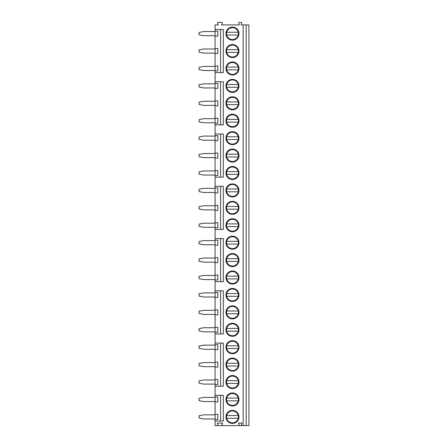 <?xml version="1.0" encoding="UTF-8"?>
<svg xmlns="http://www.w3.org/2000/svg" width="448" height="448" viewBox="0 0 448 448"><rect width="100%" height="100%" fill="white"/><g stroke="black" fill="none" stroke-linecap="round" stroke-linejoin="round"><path stroke-width="0.67" d="M246.176 24.914L246.176 425.6L248.92 425.6L248.92 24.914L241.147 24.914L241.718 23.117A0.549 0.549 0 0 0 241.198 22.4L239.266 22.4A0.549 0.549 0 0 0 238.745 23.117L239.316 24.914L221.598 24.914L222.247 23.134A0.549 0.549 0 0 0 221.732 22.4L218.042 22.4A0.549 0.549 0 0 0 217.521 23.134L218.17 24.914L215.085 24.914L215.085 29.49L223.317 29.49L223.317 72.626L215.085 72.626L215.085 81.771L223.317 81.771L223.317 124.891L215.085 124.891L215.085 134.036L223.317 134.036L223.317 177.156L215.085 177.156L215.085 186.301L223.317 186.301L223.317 229.421L215.085 229.421L215.085 238.566L223.317 238.566L223.317 281.68L215.085 281.68L215.085 290.825L223.317 290.825L223.317 333.945L215.085 333.945L215.085 343.09L223.317 343.09L223.317 386.187L215.085 386.187L215.085 395.332L223.317 395.332L223.317 421.025L215.085 421.025L215.085 425.6L217.386 425.6A0.549 0.549 0 0 0 217.902 424.866L217.258 423.086L222.516 423.086L221.866 424.866A0.549 0.549 0 0 0 222.382 425.6L217.386 425.6M243.158 24.914L243.158 425.6L241.898 425.6A0.549 0.549 0 0 1 241.377 424.883L241.948 423.086L238.515 423.086L239.092 424.883A0.549 0.549 0 0 1 238.566 425.6L222.382 425.6M225.943 399.47A6.518 6.518 0 0 1 232.462 392.952A6.518 6.518 0 0 1 238.974 399.47A6.518 6.518 0 0 1 232.462 405.983A6.518 6.518 0 0 1 225.943 399.47M225.943 382.049A6.518 6.518 0 0 1 232.462 375.53A6.518 6.518 0 0 1 238.974 382.049A6.518 6.518 0 0 1 232.462 388.562A6.518 6.518 0 0 1 225.943 382.049M225.943 364.627A6.518 6.518 0 0 1 232.462 358.109A6.518 6.518 0 0 1 238.974 364.627A6.518 6.518 0 0 1 232.462 371.14A6.518 6.518 0 0 1 225.943 364.627M225.943 347.206A6.518 6.518 0 0 1 232.462 340.687A6.518 6.518 0 0 1 238.974 347.206A6.518 6.518 0 0 1 232.462 353.718A6.518 6.518 0 0 1 225.943 347.206M225.943 329.784A6.518 6.518 0 0 1 232.462 323.266A6.518 6.518 0 0 1 238.974 329.784A6.518 6.518 0 0 1 232.462 336.302A6.518 6.518 0 0 1 225.943 329.784M225.943 312.362A6.518 6.518 0 0 1 232.462 305.85A6.518 6.518 0 0 1 238.974 312.362A6.518 6.518 0 0 1 232.462 318.881A6.518 6.518 0 0 1 225.943 312.362M225.943 294.941A6.518 6.518 0 0 1 232.462 288.428A6.518 6.518 0 0 1 238.974 294.941A6.518 6.518 0 0 1 232.462 301.459A6.518 6.518 0 0 1 225.943 294.941M225.943 277.519A6.518 6.518 0 0 1 232.462 271.006A6.518 6.518 0 0 1 238.974 277.519A6.518 6.518 0 0 1 232.462 284.038A6.518 6.518 0 0 1 225.943 277.519M225.943 260.098A6.518 6.518 0 0 1 232.462 253.585A6.518 6.518 0 0 1 238.974 260.098A6.518 6.518 0 0 1 232.462 266.616A6.518 6.518 0 0 1 225.943 260.098M225.943 242.676A6.518 6.518 0 0 1 232.462 236.163A6.518 6.518 0 0 1 238.974 242.676A6.518 6.518 0 0 1 232.462 249.194A6.518 6.518 0 0 1 225.943 242.676M225.943 225.26A6.518 6.518 0 0 1 232.462 218.742A6.518 6.518 0 0 1 238.974 225.26A6.518 6.518 0 0 1 232.462 231.773A6.518 6.518 0 0 1 225.943 225.26M225.943 207.838A6.518 6.518 0 0 1 232.462 201.32A6.518 6.518 0 0 1 238.974 207.838A6.518 6.518 0 0 1 232.462 214.351A6.518 6.518 0 0 1 225.943 207.838M225.943 190.417A6.518 6.518 0 0 1 232.462 183.898A6.518 6.518 0 0 1 238.974 190.417A6.518 6.518 0 0 1 232.462 196.93A6.518 6.518 0 0 1 225.943 190.417M225.943 172.995A6.518 6.518 0 0 1 232.462 166.477A6.518 6.518 0 0 1 238.974 172.995A6.518 6.518 0 0 1 232.462 179.508A6.518 6.518 0 0 1 225.943 172.995M225.943 155.574A6.518 6.518 0 0 1 232.462 149.055A6.518 6.518 0 0 1 238.974 155.574A6.518 6.518 0 0 1 232.462 162.086A6.518 6.518 0 0 1 225.943 155.574M225.943 138.152A6.518 6.518 0 0 1 232.462 131.634A6.518 6.518 0 0 1 238.974 138.152A6.518 6.518 0 0 1 232.462 144.67A6.518 6.518 0 0 1 225.943 138.152M225.943 120.73A6.518 6.518 0 0 1 232.462 114.218A6.518 6.518 0 0 1 238.974 120.73A6.518 6.518 0 0 1 232.462 127.249A6.518 6.518 0 0 1 225.943 120.73M225.943 103.309A6.518 6.518 0 0 1 232.462 96.796A6.518 6.518 0 0 1 238.974 103.309A6.518 6.518 0 0 1 232.462 109.827A6.518 6.518 0 0 1 225.943 103.309M225.943 85.887A6.518 6.518 0 0 1 232.462 79.374A6.518 6.518 0 0 1 238.974 85.887A6.518 6.518 0 0 1 232.462 92.406A6.518 6.518 0 0 1 225.943 85.887M225.943 68.466A6.518 6.518 0 0 1 232.462 61.953A6.518 6.518 0 0 1 238.974 68.466A6.518 6.518 0 0 1 232.462 74.984A6.518 6.518 0 0 1 225.943 68.466M225.943 51.044A6.518 6.518 0 0 1 232.462 44.531A6.518 6.518 0 0 1 238.974 51.044A6.518 6.518 0 0 1 232.462 57.562A6.518 6.518 0 0 1 225.943 51.044M225.943 33.628A6.518 6.518 0 0 1 232.462 27.11A6.518 6.518 0 0 1 238.974 33.628A6.518 6.518 0 0 1 232.462 40.141A6.518 6.518 0 0 1 225.943 33.628M225.943 416.892A6.518 6.518 0 0 1 232.462 410.374A6.518 6.518 0 0 1 238.974 416.892A6.518 6.518 0 0 1 232.462 423.405A6.518 6.518 0 0 1 225.943 416.892M226.514 416.892A5.942 5.942 0 0 0 232.462 422.834A5.942 5.942 0 0 0 238.403 416.892A5.942 5.942 0 0 0 232.462 410.945A5.942 5.942 0 0 0 226.514 416.892M238.241 415.52L226.677 415.52M226.677 418.258L238.241 418.258M226.514 399.47A5.942 5.942 0 0 0 232.462 405.412A5.942 5.942 0 0 0 238.403 399.47A5.942 5.942 0 0 0 232.462 393.523A5.942 5.942 0 0 0 226.514 399.47M226.677 400.842L238.241 400.842M238.241 398.098L226.677 398.098M226.514 382.049A5.942 5.942 0 0 0 232.462 387.99A5.942 5.942 0 0 0 238.403 382.049A5.942 5.942 0 0 0 232.462 376.102A5.942 5.942 0 0 0 226.514 382.049M226.677 383.421L238.241 383.421M238.241 380.677L226.677 380.677M226.514 364.627A5.942 5.942 0 0 0 232.462 370.569A5.942 5.942 0 0 0 238.403 364.627A5.942 5.942 0 0 0 232.462 358.68A5.942 5.942 0 0 0 226.514 364.627M226.677 365.999L238.241 365.999M238.241 363.255L226.677 363.255M226.514 347.206A5.942 5.942 0 0 0 232.462 353.147A5.942 5.942 0 0 0 238.403 347.206A5.942 5.942 0 0 0 232.462 341.258A5.942 5.942 0 0 0 226.514 347.206M226.677 348.578L238.241 348.578M238.241 345.834L226.677 345.834M226.514 329.784A5.942 5.942 0 0 0 232.462 335.726A5.942 5.942 0 0 0 238.403 329.784A5.942 5.942 0 0 0 232.462 323.842A5.942 5.942 0 0 0 226.514 329.784M226.677 331.156L238.241 331.156M238.241 328.412L226.677 328.412M226.514 312.362A5.942 5.942 0 0 0 232.462 318.31A5.942 5.942 0 0 0 238.403 312.362A5.942 5.942 0 0 0 232.462 306.421A5.942 5.942 0 0 0 226.514 312.362M226.677 313.734L238.241 313.734M238.241 310.99L226.677 310.99M226.514 294.941A5.942 5.942 0 0 0 232.462 300.888A5.942 5.942 0 0 0 238.403 294.941A5.942 5.942 0 0 0 232.462 288.999A5.942 5.942 0 0 0 226.514 294.941M226.677 296.313L238.241 296.313M238.241 293.569L226.677 293.569M226.514 277.519A5.942 5.942 0 0 0 232.462 283.466A5.942 5.942 0 0 0 238.403 277.519A5.942 5.942 0 0 0 232.462 271.578A5.942 5.942 0 0 0 226.514 277.519M226.677 278.891L238.241 278.891M238.241 276.147L226.677 276.147M226.514 260.098A5.942 5.942 0 0 0 232.462 266.045A5.942 5.942 0 0 0 238.403 260.098A5.942 5.942 0 0 0 232.462 254.156A5.942 5.942 0 0 0 226.514 260.098M226.677 261.47L238.241 261.47M238.241 258.726L226.677 258.726M226.514 242.676A5.942 5.942 0 0 0 232.462 248.623A5.942 5.942 0 0 0 238.403 242.676A5.942 5.942 0 0 0 232.462 236.734A5.942 5.942 0 0 0 226.514 242.676M226.677 244.048L238.241 244.048M238.241 241.304L226.677 241.304M226.514 225.26A5.942 5.942 0 0 0 232.462 231.202A5.942 5.942 0 0 0 238.403 225.26A5.942 5.942 0 0 0 232.462 219.313A5.942 5.942 0 0 0 226.514 225.26M226.677 226.626L238.241 226.626M238.241 223.888L226.677 223.888M226.514 207.838A5.942 5.942 0 0 0 232.462 213.78A5.942 5.942 0 0 0 238.403 207.838A5.942 5.942 0 0 0 232.462 201.891A5.942 5.942 0 0 0 226.514 207.838M226.677 209.21L238.241 209.21M238.241 206.466L226.677 206.466M226.514 190.417A5.942 5.942 0 0 0 232.462 196.358A5.942 5.942 0 0 0 238.403 190.417A5.942 5.942 0 0 0 232.462 184.47A5.942 5.942 0 0 0 226.514 190.417M226.677 191.789L238.241 191.789M238.241 189.045L226.677 189.045M226.514 172.995A5.942 5.942 0 0 0 232.462 178.937A5.942 5.942 0 0 0 238.403 172.995A5.942 5.942 0 0 0 232.462 167.048A5.942 5.942 0 0 0 226.514 172.995M226.677 174.367L238.241 174.367M238.241 171.623L226.677 171.623M226.514 155.574A5.942 5.942 0 0 0 232.462 161.515A5.942 5.942 0 0 0 238.403 155.574A5.942 5.942 0 0 0 232.462 149.626A5.942 5.942 0 0 0 226.514 155.574M226.677 156.946L238.241 156.946M238.241 154.202L226.677 154.202M226.514 138.152A5.942 5.942 0 0 0 232.462 144.094A5.942 5.942 0 0 0 238.403 138.152A5.942 5.942 0 0 0 232.462 132.21A5.942 5.942 0 0 0 226.514 138.152M226.677 139.524L238.241 139.524M238.241 136.78L226.677 136.78M226.514 120.73A5.942 5.942 0 0 0 232.462 126.678A5.942 5.942 0 0 0 238.403 120.73A5.942 5.942 0 0 0 232.462 114.789A5.942 5.942 0 0 0 226.514 120.73M226.677 122.102L238.241 122.102M238.241 119.358L226.677 119.358M226.514 103.309A5.942 5.942 0 0 0 232.462 109.256A5.942 5.942 0 0 0 238.403 103.309A5.942 5.942 0 0 0 232.462 97.367A5.942 5.942 0 0 0 226.514 103.309M226.677 104.681L238.241 104.681M238.241 101.937L226.677 101.937M226.514 85.887A5.942 5.942 0 0 0 232.462 91.834A5.942 5.942 0 0 0 238.403 85.887A5.942 5.942 0 0 0 232.462 79.946A5.942 5.942 0 0 0 226.514 85.887M226.677 87.259L238.241 87.259M238.241 84.515L226.677 84.515M226.514 68.466A5.942 5.942 0 0 0 232.462 74.413A5.942 5.942 0 0 0 238.403 68.466A5.942 5.942 0 0 0 232.462 62.524A5.942 5.942 0 0 0 226.514 68.466M226.677 69.838L238.241 69.838M238.241 67.094L226.677 67.094M226.514 51.044A5.942 5.942 0 0 0 232.462 56.991A5.942 5.942 0 0 0 238.403 51.044A5.942 5.942 0 0 0 232.462 45.102A5.942 5.942 0 0 0 226.514 51.044M226.677 52.416L238.241 52.416M238.241 49.672L226.677 49.672M226.514 33.628A5.942 5.942 0 0 0 232.462 39.57A5.942 5.942 0 0 0 238.403 33.628A5.942 5.942 0 0 0 232.462 27.681A5.942 5.942 0 0 0 226.514 33.628M226.677 34.994L238.241 34.994M238.241 32.256L226.677 32.256M215.085 421.025L215.085 419.406L217.829 419.406L217.829 414.372L215.085 414.372L215.085 401.985L217.829 401.985L217.829 396.956L215.085 396.956L215.085 395.332M215.085 386.187L215.085 384.563L217.829 384.563L217.829 379.534L215.085 379.534L215.085 367.142L217.829 367.142L217.829 362.113L215.085 362.113L215.085 349.72L217.829 349.72L217.829 344.691L215.085 344.691L215.085 343.09M215.085 333.945L215.085 332.298L217.829 332.298L217.829 327.27L215.085 327.27L215.085 314.877L217.829 314.877L217.829 309.848L215.085 309.848L215.085 297.455L217.829 297.455L217.829 292.426L215.085 292.426L215.085 290.825M215.085 281.68L215.085 280.034L217.829 280.034L217.829 275.005L215.085 275.005L215.085 262.612L217.829 262.612L217.829 257.583L215.085 257.583L215.085 245.196L217.829 245.196L217.829 240.162L215.085 240.162L215.085 238.566M215.085 229.421L215.085 227.774L217.829 227.774L217.829 222.74L215.085 222.74L215.085 210.353L217.829 210.353L217.829 205.324L215.085 205.324L215.085 192.931L217.829 192.931L217.829 187.902L215.085 187.902L215.085 186.301M215.085 177.156L215.085 175.51L217.829 175.51L217.829 170.481L215.085 170.481L215.085 158.088L217.829 158.088L217.829 153.059L215.085 153.059L215.085 140.666L217.829 140.666L217.829 135.638L215.085 135.638L215.085 134.036M215.085 124.891L215.085 123.245L217.829 123.245L217.829 118.216L215.085 118.216L215.085 105.823L217.829 105.823L217.829 100.794L215.085 100.794L215.085 88.402L217.829 88.402L217.829 83.373L215.085 83.373L215.085 81.771M215.085 72.626L215.085 70.98L217.829 70.98L217.829 65.951L215.085 65.951L215.085 53.564L217.829 53.564L217.829 48.53L215.085 48.53L215.085 36.142L217.829 36.142L217.829 31.108L215.085 31.108L215.085 29.49M220.573 421.025L220.573 395.332M220.573 386.187L220.573 343.09M220.573 333.945L220.573 290.825M220.573 281.68L220.573 238.566M220.573 229.421L220.573 186.301M220.573 177.156L220.573 134.036M220.573 124.891L220.573 81.771M220.573 72.626L220.573 29.49M215.085 88.402L215.085 83.373M215.085 105.823L215.085 100.794M215.085 123.245L215.085 118.216M215.085 140.666L215.085 135.638M215.085 158.088L215.085 153.059M215.085 175.51L215.085 170.481M215.085 192.931L215.085 187.902M215.085 210.353L215.085 205.324M215.085 227.774L215.085 222.74M215.085 245.196L215.085 240.162M215.085 262.612L215.085 257.583M215.085 280.034L215.085 275.005M215.085 297.455L215.085 292.426M215.085 314.877L215.085 309.848M215.085 332.298L215.085 327.27M215.085 349.72L215.085 344.691M215.085 367.142L215.085 362.113M215.085 384.563L215.085 379.534M215.085 401.985L215.085 396.956M215.085 419.406L215.085 414.372M215.085 36.142L215.085 31.108M215.085 53.564L215.085 48.53M215.085 70.98L215.085 65.951M215.085 414.831L203.655 414.831L199.08 415.744L199.08 418.034L203.655 418.947L215.085 418.947M215.085 397.41L203.655 397.41L199.08 398.328L199.08 400.613L203.655 401.526L215.085 401.526M215.085 379.988L203.655 379.988L199.08 380.906L199.08 383.191L203.655 384.104L215.085 384.104M215.085 362.566L203.655 362.566L199.08 363.485L199.08 365.77L203.655 366.682L215.085 366.682M215.085 345.145L203.655 345.145L199.08 346.063L199.08 348.348L203.655 349.261L215.085 349.261M215.085 327.729L203.655 327.729L199.08 328.642L199.08 330.926L203.655 331.839L215.085 331.839M215.085 310.307L203.655 310.307L199.08 311.22L199.08 313.505L203.655 314.423L215.085 314.423M215.085 292.886L203.655 292.886L199.08 293.798L199.08 296.083L203.655 297.002L215.085 297.002M215.085 275.464L203.655 275.464L199.08 276.377L199.08 278.662L203.655 279.58L215.085 279.58M215.085 258.042L203.655 258.042L199.08 258.955L199.08 261.24L203.655 262.158L215.085 262.158M215.085 240.621L203.655 240.621L199.08 241.534L199.08 243.824L203.655 244.737L215.085 244.737M215.085 223.199L203.655 223.199L199.08 224.112L199.08 226.402L203.655 227.315L215.085 227.315M215.085 205.778L203.655 205.778L199.08 206.696L199.08 208.981L203.655 209.894L215.085 209.894M215.085 188.356L203.655 188.356L199.08 189.274L199.08 191.559L203.655 192.472L215.085 192.472M215.085 170.934L203.655 170.934L199.08 171.853L199.08 174.138L203.655 175.05L215.085 175.05M215.085 153.513L203.655 153.513L199.08 154.431L199.08 156.716L203.655 157.629L215.085 157.629M215.085 136.097L203.655 136.097L199.08 137.01L199.08 139.294L203.655 140.207L215.085 140.207M215.085 118.675L203.655 118.675L199.08 119.588L199.08 121.873L203.655 122.791L215.085 122.791M215.085 101.254L203.655 101.254L199.08 102.166L199.08 104.451L203.655 105.37L215.085 105.37M215.085 83.832L203.655 83.832L199.08 84.745L199.08 87.03L203.655 87.948L215.085 87.948M215.085 66.41L203.655 66.41L199.08 67.323L199.08 69.608L203.655 70.526L215.085 70.526M215.085 48.989L203.655 48.989L199.08 49.902L199.08 52.192L203.655 53.105L215.085 53.105M215.085 31.567L203.655 31.567L199.08 32.48L199.08 34.77L203.655 35.683L215.085 35.683M238.566 425.6L241.898 425.6M246.176 425.6L243.158 425.6"/></g></svg>

